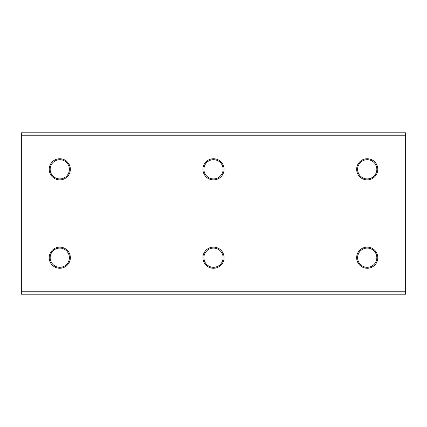 <?xml version="1.0" encoding="UTF-8"?>
<svg xmlns="http://www.w3.org/2000/svg" width="427" height="427" viewBox="0 0 427 427"><rect width="100%" height="100%" fill="white"/><g stroke="black" fill="none" stroke-linecap="round" stroke-linejoin="round"><path stroke-width="0.64" d="M21.35 134.073L405.65 134.073L405.65 132.797L21.35 132.797L21.35 291.774L405.65 291.774L405.65 134.073M59.78 159.698A9.607 9.607 0 0 0 50.172 169.305A9.607 9.607 0 0 0 59.78 178.913A9.607 9.607 0 0 0 69.387 169.305A9.607 9.607 0 0 0 59.78 159.698M59.78 158.737A10.568 10.568 0 0 0 49.212 169.305A10.568 10.568 0 0 0 59.78 179.874A10.568 10.568 0 0 0 70.348 169.305A10.568 10.568 0 0 0 59.78 158.737M59.78 248.087A9.607 9.607 0 0 0 50.172 257.695A9.607 9.607 0 0 0 59.78 267.302A9.607 9.607 0 0 0 69.387 257.695A9.607 9.607 0 0 0 59.78 248.087M59.78 247.126A10.568 10.568 0 0 0 49.212 257.695A10.568 10.568 0 0 0 59.78 268.263A10.568 10.568 0 0 0 70.348 257.695A10.568 10.568 0 0 0 59.78 247.126M213.5 159.698A9.607 9.607 0 0 0 203.892 169.305A9.607 9.607 0 0 0 213.5 178.913A9.607 9.607 0 0 0 223.107 169.305A9.607 9.607 0 0 0 213.5 159.698M213.5 158.737A10.568 10.568 0 0 0 202.932 169.305A10.568 10.568 0 0 0 213.5 179.874A10.568 10.568 0 0 0 224.068 169.305A10.568 10.568 0 0 0 213.5 158.737M213.5 248.087A9.607 9.607 0 0 0 203.892 257.695A9.607 9.607 0 0 0 213.5 267.302A9.607 9.607 0 0 0 223.107 257.695A9.607 9.607 0 0 0 213.5 248.087M213.5 247.126A10.568 10.568 0 0 0 202.932 257.695A10.568 10.568 0 0 0 213.5 268.263A10.568 10.568 0 0 0 224.068 257.695A10.568 10.568 0 0 0 213.5 247.126M367.22 159.698A9.607 9.607 0 0 0 357.612 169.305A9.607 9.607 0 0 0 367.22 178.913A9.607 9.607 0 0 0 376.827 169.305A9.607 9.607 0 0 0 367.22 159.698M367.22 158.737A10.568 10.568 0 0 0 356.652 169.305A10.568 10.568 0 0 0 367.22 179.874A10.568 10.568 0 0 0 377.788 169.305A10.568 10.568 0 0 0 367.22 158.737M367.22 248.087A9.607 9.607 0 0 0 357.612 257.695A9.607 9.607 0 0 0 367.22 267.302A9.607 9.607 0 0 0 376.827 257.695A9.607 9.607 0 0 0 367.22 248.087M367.22 247.126A10.568 10.568 0 0 0 356.652 257.695A10.568 10.568 0 0 0 367.22 268.263A10.568 10.568 0 0 0 377.788 257.695A10.568 10.568 0 0 0 367.22 247.126M21.35 291.774L21.35 294.203L405.65 294.203L405.65 291.774M21.35 135.226L405.65 135.226M21.35 292.927L405.65 292.927"/></g></svg>
